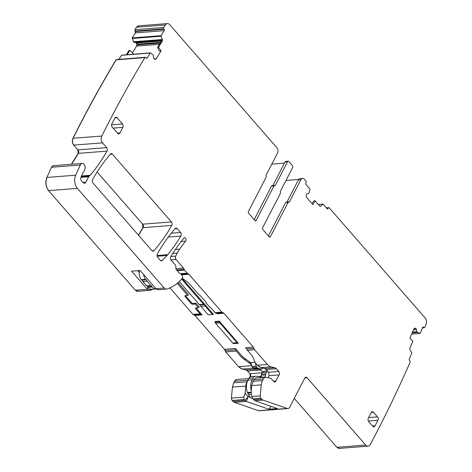 <?xml version="1.0" encoding="UTF-8"?>
<svg xmlns="http://www.w3.org/2000/svg" width="472" height="472" viewBox="0 0 472 472"><rect width="100%" height="100%" fill="white"/><g stroke="black" fill="none" stroke-linecap="round" stroke-linejoin="round"><path stroke-width="0.71" d="M286.834 202.205A0.973 0.661 85.6 0 0 286.988 201.998L289.478 201.804A0.973 0.661 85.6 0 1 289.017 202.158A0.973 0.661 85.6 0 1 288.787 202.11A0.973 0.661 -94.4 0 0 288.551 202.069A0.973 0.661 -94.4 0 0 288.091 202.423L270.474 236.555A1.457 0.985 -94.4 0 1 269.783 237.086A1.457 0.985 -94.4 0 1 269.093 236.755L262.928 229.681A1.457 0.985 -94.4 0 1 262.703 227.634L280.38 193.39A0.973 0.661 85.6 0 0 280.403 192.31A0.973 0.661 85.6 0 1 280.427 191.231L292.622 167.601A1.457 0.985 85.6 0 0 292.398 165.554L288.917 161.554A1.457 0.985 -94.4 0 0 288.221 161.229L285.731 161.418A1.457 0.985 -94.4 0 0 285.041 161.949L272.84 185.579A0.973 0.661 -94.4 0 1 272.692 185.785M285.997 180.446L298.676 179.46M268.391 235.953L285.601 202.618A0.973 0.661 85.6 0 1 286.062 202.264A0.973 0.661 85.6 0 1 286.292 202.305M302.587 178.428L300.098 178.623A3.646 2.472 85.6 0 0 298.369 179.944L300.859 179.749A3.646 2.472 85.6 0 1 302.587 178.428A3.646 2.472 85.6 0 1 304.322 179.248L305.927 181.095A0.973 0.661 85.6 0 1 306.08 182.457L305.785 183.018A0.973 0.661 85.6 0 0 305.939 184.387L309.803 188.824A0.484 0.33 85.6 0 1 309.921 189.378L308.794 193.52L307.266 193.815A1.699 1.15 85.6 0 0 306.517 194.429L306.446 194.558A1.699 1.15 85.6 0 0 306.239 195.803L306.31 196.452A1.699 1.15 85.6 0 0 306.776 197.597L312.93 204.665L314.966 200.724L314.14 200.765L311.98 203.574M286.988 201.998L298.369 179.944M260.025 367.257L258.957 366.65M182.393 278.291L188.57 282.864L198.859 294.681A1.457 0.72 27.3 0 1 200.087 295.437L205.981 302.21A1.457 0.72 27.3 0 1 206.211 302.959A1.457 0.72 27.3 0 1 206.146 303.048L209.574 306.989A1.457 0.72 27.3 0 1 210.807 307.744L215.09 312.671A2.431 1.646 85.6 0 0 216.087 313.219A2.431 1.646 85.6 0 1 217.085 313.768L223.852 313.243L253.328 347.085A2.431 1.646 85.6 0 1 253.936 348.383A2.431 1.646 85.6 0 0 254.55 349.681L267.406 364.449A11.175 7.576 85.6 0 0 271.087 366.832L274.757 367.717A4.862 3.292 85.6 0 1 276.356 368.75L278.722 371.47A2.431 1.646 85.6 0 1 279.094 374.886L275.902 381.069A2.431 1.646 85.6 0 1 274.745 381.954A2.431 1.646 85.6 0 1 273.595 381.411L271.571 379.093A3.888 2.637 85.6 0 0 270.291 378.261L266.32 377.305A4.862 3.292 85.6 0 0 265.606 377.252A4.862 3.292 85.6 0 0 263.305 379.016L262.485 380.609A9.717 6.59 85.6 0 0 261.293 384.851L260.249 395.861A2.431 1.646 85.6 0 0 260.916 398.215L261.736 399.159A4.862 3.292 85.6 0 0 263.111 400.126L287.283 408.451A3.646 2.472 85.6 0 0 287.991 408.546A3.646 2.472 85.6 0 0 289.714 407.218L304.759 378.072A2.431 1.646 85.6 0 1 305.909 377.187A2.431 1.646 85.6 0 1 307.065 377.736L365.706 445.066A4.862 3.292 85.6 0 0 368.012 446.164A4.862 3.292 85.6 0 0 370.29 444.447A1214.763 823.492 85.6 0 0 377.163 431.349A1214.763 823.492 85.6 0 0 410.133 362.219A0.973 0.661 -94.4 0 0 409.908 360.856L409.489 360.455A0.973 0.661 85.6 0 1 409.265 359.103L411.708 353.327A0.484 0.33 85.6 0 0 411.672 352.755L410.097 349.976A1.699 1.15 -94.4 0 1 409.973 347.976L412.882 341.114L409.902 338.241L413.796 329.043A1.699 1.15 85.6 0 1 414.504 328.329L414.935 328.211A1.699 1.15 85.6 0 1 415.089 328.188A1.699 1.15 85.6 0 1 415.808 328.477L415.909 328.577A1.699 1.15 85.6 0 1 416.44 329.662L416.864 331.893L419.85 333.433A0.484 0.33 85.6 0 0 420.21 333.244L422.652 327.468A0.973 0.661 85.6 0 1 423.148 327.049A0.973 0.661 85.6 0 1 423.561 327.214L423.944 327.586A0.973 0.661 85.6 0 0 424.357 327.751A0.973 0.661 85.6 0 0 424.853 327.314A1214.763 823.492 85.6 0 0 426.051 324.352A4.862 3.292 85.6 0 0 425.113 317.951L329.238 207.863A0.973 0.661 85.6 0 0 328.777 207.645A0.973 0.661 85.6 0 0 328.317 207.999L328.028 208.559A0.973 0.661 85.6 0 1 327.568 208.913A0.973 0.661 85.6 0 1 327.102 208.695L323.237 204.258A0.484 0.33 85.6 0 0 322.848 204.223L320.919 206.117A1.699 1.15 -94.4 0 1 320.364 206.382A1.699 1.15 -94.4 0 1 319.556 205.998L314.966 200.724M178.327 282.94L188.505 294.634L187.708 295.413L177.525 283.719L178.327 282.94L178.091 282.657M185.343 295.596A1.457 0.72 -152.7 0 0 185.52 295.85L191.414 302.617A1.457 0.72 -152.7 0 0 193.284 303.461L196.01 303.248L199.225 306.942L198.429 307.72L195.213 304.027L196.01 303.248M196.057 307.903A1.457 0.72 -152.7 0 0 196.234 308.157L202.128 314.924A2.431 1.646 85.6 0 0 201.131 314.376A2.431 1.646 85.6 0 1 200.134 313.827L195.845 308.906A1.457 0.72 -152.7 0 1 195.62 308.157A1.457 0.72 -152.7 0 1 196.11 307.903L198.429 307.72M200.134 313.827L193.013 314.382L195.007 315.479L224.477 349.321L225.699 351.917L238.561 366.691L242.236 369.069L245.906 369.954L247.505 370.986L249.877 373.706L250.248 377.122M235.398 348.478L235.799 349.793L225.268 350.607A2.431 1.646 85.6 0 0 224.66 349.309L235.398 348.478L242.496 356.631L249.959 362.207L251.063 363.481M255.051 362.166L250.768 362.484L251.936 366.414A2.431 1.646 85.6 0 0 252.479 367.434L253.305 368.384A2.431 1.646 85.6 0 0 254.249 368.927L257.128 369.252A2.431 1.646 85.6 0 0 257.34 369.252A2.431 1.646 85.6 0 0 257.553 369.216M182.21 278.515L213.438 314.376L212.512 314.511L205.078 305.968A1.457 0.985 85.6 0 0 204.128 304.582A1.457 0.985 85.6 0 1 203.585 304.263L181.685 279.111M219.332 321.149L215.061 321.479L215.143 322.24A1.457 0.985 85.6 0 0 215.539 323.226L219.816 322.895L237.068 342.707A2.431 1.646 85.6 0 0 238.224 343.256A2.431 1.646 85.6 0 0 238.301 343.25L219.332 321.149L219.415 321.91A1.457 0.985 85.6 0 0 219.816 322.895M253.328 347.085L245.617 347.687L246.431 348.967L253.936 348.383M268.019 377.712L269.028 375.665L268.609 372.255L266.238 369.535L264.656 368.496L261.034 367.611L257.387 365.228L255.269 362.797L252.738 356.555L246.431 348.967M265.606 377.252L255.824 378.007L253.582 379.771L263.305 379.016M287.283 408.451L258.438 410.687L234.442 402.351A4.862 3.292 85.6 0 1 233.068 401.383L244.95 400.462A4.862 3.292 85.6 0 0 246.319 401.43L268.94 409.218L277.365 408.563L255.027 400.752L252.85 398.84L251.806 396.515L251.151 392.639L251.7 385.594L253.582 379.771M365.706 445.066L336.855 447.308L294.268 398.403M320.04 206.341L320.919 206.117M289.478 201.804L300.859 179.749M271.801 164.126L284.421 163.147M272.84 185.579L275.335 185.384L287.531 161.754A1.457 0.985 -94.4 0 1 288.221 161.229M275.335 185.384A0.973 0.661 -94.4 0 1 274.875 185.738A0.973 0.661 -94.4 0 1 274.639 185.697A0.973 0.661 -94.4 0 0 274.409 185.655L271.913 185.85A0.973 0.661 -94.4 0 0 271.453 186.198L254.19 219.645M167.424 23.6A4.862 3.292 85.6 0 0 165.347 24.981L136.673 27.199A4.862 3.292 85.6 0 1 138.75 25.824L167.424 23.6A4.862 3.292 85.6 0 1 169.731 24.691L276.993 147.866A3.646 2.472 -94.4 0 1 277.548 152.981L266.167 175.035A0.973 0.661 -94.4 0 0 266.143 176.115A0.973 0.661 85.6 0 1 266.12 177.195L248.502 211.326A1.457 0.985 85.6 0 0 248.726 213.373L254.892 220.448A1.457 0.985 85.6 0 0 255.582 220.778A1.457 0.985 85.6 0 0 256.272 220.247L273.949 186.009A0.973 0.661 -94.4 0 1 274.409 185.655M165.347 24.981A1214.763 823.492 85.6 0 0 163.731 27.459A0.973 0.661 -94.4 0 0 163.79 28.839L164.126 29.299A0.973 0.661 85.6 0 1 164.197 30.668L161.076 35.671A0.484 0.33 85.6 0 0 161.046 36.238L162.285 39.353A1.699 1.15 -94.4 0 1 162.167 41.324L161.365 41.389L161.713 39.394L162.285 39.353M138.662 25.83L136.496 27.217L134.886 29.695L135.346 32.904L132.231 37.907L133.529 41.801L134.077 42.456L135.517 42.433L136.355 42.917L136.874 44.881L136.597 46.085L132.39 52.829M162.167 41.324L158.462 47.271L157.642 47.359L161.365 41.389M158.462 47.271L161.088 50.834L159.247 51.035L157.642 47.359M127.121 54.728L129.824 50.398L133.47 53.849L133.216 54.256M121.941 55.194A0.484 0.33 85.6 0 0 121.782 55.141L150.45 52.923A0.484 0.33 85.6 0 1 150.615 52.97L153.4 55.236L153.565 57.519A1.699 1.15 85.6 0 0 153.96 58.711L154.049 58.829A1.699 1.15 85.6 0 0 154.887 59.313L155.329 59.307A1.699 1.15 85.6 0 0 155.382 59.307A1.699 1.15 85.6 0 0 156.126 58.799L161.088 50.834M150.45 52.923A0.484 0.33 85.6 0 0 150.238 53.065L147.117 58.068A0.973 0.661 85.6 0 1 146.692 58.357A0.973 0.661 85.6 0 1 146.184 58.085L145.813 57.584A0.973 0.661 85.6 0 0 145.305 57.307A0.973 0.661 85.6 0 0 144.875 57.608A1214.763 823.492 85.6 0 0 108.501 122.832A1214.763 823.492 85.6 0 0 101.793 136.042A4.862 3.292 85.6 0 0 102.536 142.868L106.684 147.63A2.431 1.646 85.6 0 1 107.014 151.128A194.364 131.759 85.6 0 1 90.181 175.33A4.915 3.333 85.6 0 1 89.326 176.038A2.431 1.646 -94.4 0 0 88.642 176.782L80.918 177.378M121.605 55.159L121.782 55.147A0.484 0.33 85.6 0 0 121.564 55.289L118.861 59.36M145.305 57.307L116.637 59.531A0.973 0.661 85.6 0 0 116.206 59.832A1214.763 823.492 85.6 0 0 73.125 138.261L101.793 136.042M71.549 164.28A194.364 131.759 85.6 0 0 78.34 153.353A2.431 1.646 85.6 0 0 78.016 149.854L73.691 145.105C72.181 143.016 71.933 140.739 72.948 138.278C86.506 111.162 100.866 85.019 116.029 59.85L144.875 57.608M82.234 163.448A3.888 2.637 85.6 0 0 80.305 165.041L51.631 167.265A3.888 2.637 85.6 0 1 53.56 165.672L82.234 163.448A3.888 2.637 85.6 0 1 84.671 165.235A3.888 2.637 85.6 0 1 84.942 169.135A4.915 3.333 85.6 0 0 84.824 169.554A4.862 3.292 85.6 0 1 83.609 171.832A2.431 1.646 85.6 0 0 83.172 172.457L80.948 177.313A2.431 1.646 85.6 0 0 81.367 180.623L83.084 182.593A2.915 1.976 85.6 0 0 84.47 183.248A2.915 1.976 85.6 0 0 85.851 182.186L88.642 176.782M80.305 165.041L75.715 175.189L46.864 177.425L51.454 167.283L53.466 165.684M75.715 175.189A9.717 6.59 85.6 0 0 77.42 188.393L164.162 288.003A4.862 3.292 85.6 0 0 166.474 289.1A4.862 3.292 85.6 0 0 166.976 289A58.31 39.53 85.6 0 0 182.322 278.386A1.457 0.985 85.6 0 0 182.44 276.38L181.85 275.264A2.431 1.646 85.6 0 0 181.537 274.804L180.77 273.919A1.215 0.826 85.6 0 0 180.44 273.683L179.826 273.453A2.431 1.646 85.6 0 1 179.171 272.981L176.498 269.913A2.431 1.646 85.6 0 1 175.85 267.376A2.431 1.646 85.6 0 0 175.2 264.839L171.124 260.155A2.431 1.646 85.6 0 1 170.829 256.609A194.364 131.759 85.6 0 1 183.838 238.112A1.941 1.316 85.6 0 1 184.576 237.693A1.941 1.316 85.6 0 1 185.927 238.944A1.941 1.316 85.6 0 1 185.608 241.151A166.421 112.82 85.6 0 0 179.584 249.169A38.875 26.349 85.6 0 0 177.248 253.063L175.672 256.119A2.431 1.646 85.6 0 0 176.044 259.529L183.525 268.125A2.431 1.646 85.6 0 1 184.127 269.376A1.457 0.985 85.6 0 0 184.487 270.126L187.166 273.2A2.431 1.646 85.6 0 0 188.015 273.731A2.431 1.646 85.6 0 1 188.865 274.262L221.858 312.145A2.431 1.646 85.6 0 0 222.855 312.694A2.431 1.646 85.6 0 1 223.852 313.243M150.71 289.153L150.19 290.304L147.376 289.306L135.316 290.239L48.575 190.629C45.66 186.676 45.094 182.275 46.864 177.425M147.376 289.306L131.564 271.152L140.172 270.486L155.978 288.64L156.657 289.283L158.462 289.66M177.218 228.631A2.431 1.646 85.6 0 0 176.068 228.082A2.431 1.646 85.6 0 0 175.195 228.548A179.785 121.876 85.6 0 0 157.406 253.847A2.431 1.646 85.6 0 0 157.742 257.334L160.327 260.302A2.431 1.646 85.6 0 0 161.483 260.845A2.431 1.646 85.6 0 0 162.303 260.432L167.053 255.488A19.435 13.175 85.6 0 0 167.778 254.662A194.364 131.759 85.6 0 0 180.888 236.047A2.431 1.646 85.6 0 0 180.593 232.501L177.218 228.631L174.97 228.802M153.949 250.726A179.785 121.876 85.6 0 0 171.737 225.433A2.431 1.646 85.6 0 0 171.401 221.946L112.424 154.214A2.431 1.646 85.6 0 0 111.268 153.671A2.431 1.646 85.6 0 0 110.383 154.149A194.364 131.759 85.6 0 0 92.624 179.431A2.431 1.646 85.6 0 0 92.949 182.929L151.925 250.65A2.431 1.646 85.6 0 0 153.075 251.198A2.431 1.646 85.6 0 0 153.949 250.726L152.143 250.868M138.52 235.257A179.785 121.876 85.6 0 0 143.069 227.657A2.431 1.646 85.6 0 0 142.733 224.17L97.114 172.003M242.496 356.631L241.699 357.41L236.207 351.103L235.799 349.793M241.699 357.41L243.865 359.204L245.534 359.133M249.959 362.207L250.018 363.475L243.865 359.204M251.605 365.293L250.018 363.475M256.243 369.151L246.083 369.936A4.862 3.292 85.6 0 1 247.682 370.974L260.863 369.954A4.862 3.292 85.6 0 0 259.712 369.069M260.863 369.954L262.65 372.007M248.254 379.529A4.862 3.292 85.6 0 0 247.812 380.22L246.992 381.807A9.717 6.59 85.6 0 0 245.8 386.049L245.133 393.105L243.806 397.135L244.13 399.518L244.95 400.462L248.183 396.61L245.133 393.105M250.656 397.459L248.183 396.61L246.319 401.43L234.442 402.351M206.146 303.048L206.223 302.446M177.525 283.719L177.248 283.371M187.708 295.413L185.396 295.596A1.457 0.72 -152.7 0 0 184.9 295.85A1.457 0.72 -152.7 0 0 185.13 296.599L191.024 303.366A1.457 0.72 -152.7 0 0 192.895 304.21L195.213 304.027M268.94 409.218L271.14 406.386M139.264 272.433L137.735 270.674M150.19 290.304L137.712 291.324M246.992 381.807L233.634 382.845L234.454 381.252L236.844 379.482M233.634 382.845L232.448 387.087L231.398 398.097L232.071 400.451L234.26 402.362M193.013 314.382L169.938 287.885M150.314 290.262L153.229 289.159M368.313 421.024L377.924 420.281A2.431 1.646 85.6 0 0 377.553 416.864L373.535 412.251A2.431 1.646 85.6 0 0 372.378 411.702A2.431 1.646 85.6 0 0 371.228 412.587L368.325 418.21A2.431 1.646 85.6 0 0 368.697 421.626L372.715 426.24A2.431 1.646 85.6 0 0 373.871 426.788A2.431 1.646 85.6 0 0 375.022 425.903L372.585 426.092M377.924 420.281L375.022 425.903M113.103 128.118L122.85 127.363A2.431 1.646 85.6 0 0 122.478 123.947L117.121 117.793A2.431 1.646 85.6 0 0 115.965 117.251A2.431 1.646 85.6 0 0 114.814 118.13L111.905 123.758A2.431 1.646 85.6 0 0 112.277 127.169L117.64 133.322A2.431 1.646 85.6 0 0 118.796 133.871A2.431 1.646 85.6 0 0 119.947 132.986L117.51 133.175M122.85 127.363L119.947 132.986M135.316 290.239L138.131 291.236M77.839 149.866L78.163 153.365L71.372 164.291M126.319 54.793L129.009 50.48L129.824 50.398M336.855 447.308L339.25 448.394M258.438 410.687L259.222 410.77M142.556 224.182L142.886 227.669L138.42 235.144M102.536 142.868L73.868 145.093A4.862 3.292 85.6 0 1 73.125 138.261L72.948 138.278M267.435 370.903L264.072 371.163A3.646 2.472 85.6 0 0 262.343 372.491L266.615 372.16A3.646 2.472 85.6 0 1 267.583 371.081M260.81 376.839A2.431 1.646 85.6 0 0 261.246 375.246A1.941 1.316 85.6 0 1 261.494 374.137L262.343 372.491M261.494 374.137L265.765 373.8L266.615 372.16M265.765 373.8A1.941 1.316 85.6 0 0 265.518 374.916A2.431 1.646 85.6 0 1 264.055 377.187A2.431 1.646 85.6 0 1 263.842 377.181L255.765 376.278A4.614 3.127 85.6 0 0 255.358 376.272A4.614 3.127 85.6 0 0 253.169 377.948L252.213 379.812A11.664 7.906 85.6 0 0 251.015 389.695A11.664 7.906 85.6 0 0 251.287 390.893M255.358 376.272L251.086 376.603A4.614 3.127 85.6 0 0 248.897 378.284L247.936 380.143A11.664 7.906 85.6 0 0 246.738 390.031A11.664 7.906 85.6 0 0 247.393 392.433A1.457 0.985 85.6 0 0 247.865 393.111L251.187 392.857M212.512 314.511L208.24 314.842L200.801 306.298A1.457 0.985 85.6 0 0 199.857 304.912A1.457 0.985 85.6 0 1 199.314 304.593L179.283 281.589M200.801 306.298L205.078 305.968M215.539 323.226L232.796 343.044A2.431 1.646 85.6 0 0 233.953 343.587A2.431 1.646 85.6 0 0 234.029 343.581L238.148 343.262M255.039 362.154L256.213 366.083A2.431 1.646 85.6 0 0 256.75 367.104L257.576 368.054A2.431 1.646 85.6 0 0 258.52 368.597L261.405 368.921A2.431 1.646 85.6 0 0 261.618 368.921A2.431 1.646 85.6 0 0 262.768 368.036L262.768 368.036M147.883 287.348A8.744 5.929 85.6 0 0 151.99 289.259L156.25 288.929A8.744 5.929 85.6 0 1 152.161 287.017L147.883 287.348A1.457 0.985 85.6 0 1 147.83 287.283A1.457 0.985 85.6 0 1 147.535 286.651A1.457 0.985 85.6 0 0 146.597 285.625M147.046 281.147L142.774 281.477L146.397 285.643L150.674 285.312L147.046 281.147A1.457 0.985 85.6 0 0 146.125 279.766A1.457 0.985 85.6 0 1 145.529 279.347A8.744 5.929 85.6 0 1 143.659 274.492M147.535 286.651L151.813 286.321A1.457 0.985 85.6 0 0 150.769 285.294A1.457 0.985 85.6 0 0 150.674 285.312M139.494 270.539A8.744 5.929 85.6 0 0 141.252 279.678A1.457 0.985 85.6 0 0 141.848 280.097L146.125 279.766M142.774 281.477A1.457 0.985 85.6 0 0 141.848 280.097M151.813 286.321A1.457 0.985 85.6 0 0 152.108 286.952A1.457 0.985 85.6 0 0 152.161 287.017M252.473 398.315L251.918 398.356A11.664 7.906 85.6 0 1 248.443 394.728L251.464 394.492M248.443 394.728A1.457 0.985 85.6 0 0 247.865 393.111M270.474 236.555L269.016 236.667M288.091 202.423L285.601 202.618M195.007 315.479L202.128 314.924M247.245 350.248L254.55 349.681M257.387 365.228L267.406 364.449M261.034 367.611L271.087 366.832M264.656 368.496L274.757 367.717M266.238 369.535L276.356 368.75M268.609 372.255L278.722 371.47M269.028 375.665L279.094 374.886M273.465 381.258L275.902 381.069M252.803 381.358L262.485 380.609M251.7 385.594L261.293 384.851M251.806 396.515L260.249 395.861M252.85 398.84L260.916 398.215M253.67 399.784L261.736 399.159M255.027 400.752L263.111 400.126M258.615 410.675A3.646 2.472 85.6 0 0 259.317 410.77L287.991 408.546M304.853 377.907L307.065 377.736M337.032 447.291A4.862 3.292 85.6 0 0 339.344 448.388L368.012 446.164M414.062 328.612L415.808 328.477M413.973 328.724L415.909 328.577M413.431 329.898L416.44 329.662M412.51 332.07L416.788 331.739M412.439 332.235L416.864 331.893M412.221 332.76L417.354 332.365M412.203 332.801L417.401 332.394M411.667 334.07L419.85 333.433M422.764 327.279L423.561 327.214M422.558 327.692L423.944 327.586M326.612 208.128L328.317 207.999M327.055 208.636L328.028 208.559M318.317 204.577L322.848 204.223M319.904 206.282L320.199 206.258M287.531 161.754L285.041 161.949M273.949 186.009L271.453 186.198M256.272 220.247L254.815 220.359M163.79 28.839L135.122 31.063A0.973 0.661 -94.4 0 1 135.063 29.677L163.731 27.459M164.197 30.668L135.529 32.892A0.973 0.661 85.6 0 0 135.458 31.524L135.281 31.535M135.458 31.524L164.126 29.299M161.076 35.671L132.231 37.907M132.408 37.896A0.484 0.33 85.6 0 0 132.378 38.462L161.046 36.238M161.737 39.554L133.499 41.742M159.548 44.309L136.597 46.085M154.143 58.953L156.126 58.799M121.564 55.289L150.238 53.065M146.226 58.139L147.117 58.068M78.016 149.854L106.684 147.63M78.163 153.365L107.014 151.128M81.55 175.997L90.181 175.33M81.243 176.67L89.326 176.038M85.851 182.186L82.93 182.416M47.047 177.413A9.717 6.59 85.6 0 0 48.752 190.617L77.42 188.393M155.978 288.64L164.162 288.003M181.148 241.499L185.608 241.151M175.377 249.493L179.584 249.169M172.811 253.405L177.248 253.063M170.899 256.485L175.672 256.119M170.947 259.924L176.044 259.529M175.908 268.715L183.525 268.125M176.54 269.96L184.127 269.376M177.177 270.692L184.487 270.126M180.516 273.719L187.166 273.2M181.071 274.267L188.015 273.731M181.555 274.828L188.865 274.262M215.09 312.671L221.858 312.145M216.087 313.219L222.855 312.694M171.265 233.221L180.593 232.501M168.321 237.021L180.888 236.047M157.064 255.494L167.778 254.662M157.182 256.249L167.053 255.488M160.604 260.562L162.303 260.432M142.886 227.669L171.737 225.433M110.177 154.391L112.424 154.214M142.733 224.17L171.401 221.946M185.52 295.85L185.13 296.599M191.024 303.366L191.414 302.617M193.284 303.461L192.895 304.21M196.234 308.157L195.845 308.906M195.184 315.461A2.431 1.646 85.6 0 0 194.187 314.918L201.131 314.376M133.676 41.731L161.743 39.619M136.774 46.073A1.699 1.15 85.6 0 0 137.051 44.864L160.327 43.064M147.99 287.466L147.341 289.295M135.493 290.227A4.862 3.292 85.6 0 0 137.806 291.318M225.091 350.619L225.268 350.607A2.431 1.646 85.6 0 0 225.876 351.906L236.207 351.103M251.718 365.67L238.561 366.691M238.738 366.673A11.175 7.576 85.6 0 0 242.419 369.057L253.163 368.225M250.591 376.703A2.431 1.646 85.6 0 0 250.054 373.694L262.208 372.75M257.954 376.52L261.081 376.278M248.756 378.556L236.938 379.47A4.862 3.292 85.6 0 0 234.637 381.24L247.812 380.22M233.817 382.833A9.717 6.59 85.6 0 0 232.625 387.075L245.8 386.049M231.398 398.097L243.806 397.135M193.19 314.37A2.431 1.646 85.6 0 0 194.187 314.918L194.01 314.93M231.581 398.085A2.431 1.646 85.6 0 0 232.248 400.439L232.071 400.451M232.248 400.439L244.13 399.518M161.737 40.232L133.959 42.386M160.751 42.374L136.839 44.226M137.022 44.215A1.699 1.15 85.6 0 0 136.62 43.017L161.524 41.088M161.572 40.958L136.355 42.917M136.532 42.899A1.699 1.15 85.6 0 0 135.694 42.415L161.719 40.397M134.26 42.439L161.731 40.309M111.61 124.791L122.478 123.947M117.121 117.793L114.908 117.965M368.661 417.555L377.553 416.864M373.535 412.251L371.322 412.422M261.246 375.246L265.518 374.916M248.897 378.284L253.169 377.948M247.936 380.143L252.213 379.812M199.314 304.593L203.585 304.263M199.857 304.912L204.128 304.582M232.796 343.044L237.068 342.707M251.936 366.414L256.213 366.083M252.479 367.434L256.75 367.104M253.305 368.384L257.576 368.054M254.249 368.927L258.52 368.597M257.128 369.252L261.405 368.921M215.143 322.24L219.415 321.91M141.252 279.678L145.529 279.347M247.393 392.433L251.192 392.138M288.551 202.069L286.062 202.264M411.655 334.099L419.962 333.456M422.469 327.898L424.357 327.751M326.353 207.833L328.777 207.645M318.264 204.512L323.007 204.146M158.031 289.749L166.474 289.1M233.953 343.587L238.224 343.256M257.34 369.252L261.618 368.921"/></g></svg>
